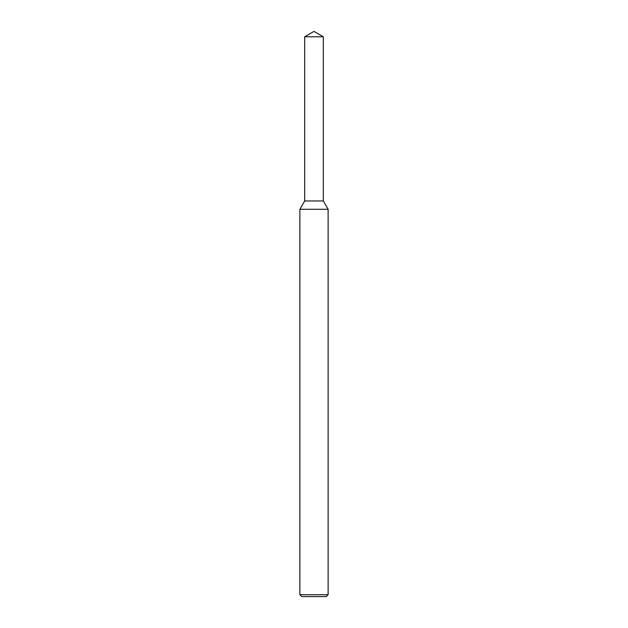 <?xml version="1.0" encoding="UTF-8"?>
<svg xmlns="http://www.w3.org/2000/svg" width="628" height="628" viewBox="0 0 628 628"><rect width="100%" height="100%" fill="white"/><g stroke="black" fill="none" stroke-linecap="round" stroke-linejoin="round"><path stroke-width="0.94" d="M304.674 36.785L304.674 200.96L323.326 200.96L328.13 209.281L299.87 209.281L304.674 200.96L323.326 200.96L323.326 36.785L304.674 36.785L314 31.4L323.326 36.785M328.13 594.716L326.246 596.6L301.754 596.6L299.87 594.716L328.13 594.716L328.13 209.281M299.87 594.716L299.87 209.281"/></g></svg>
